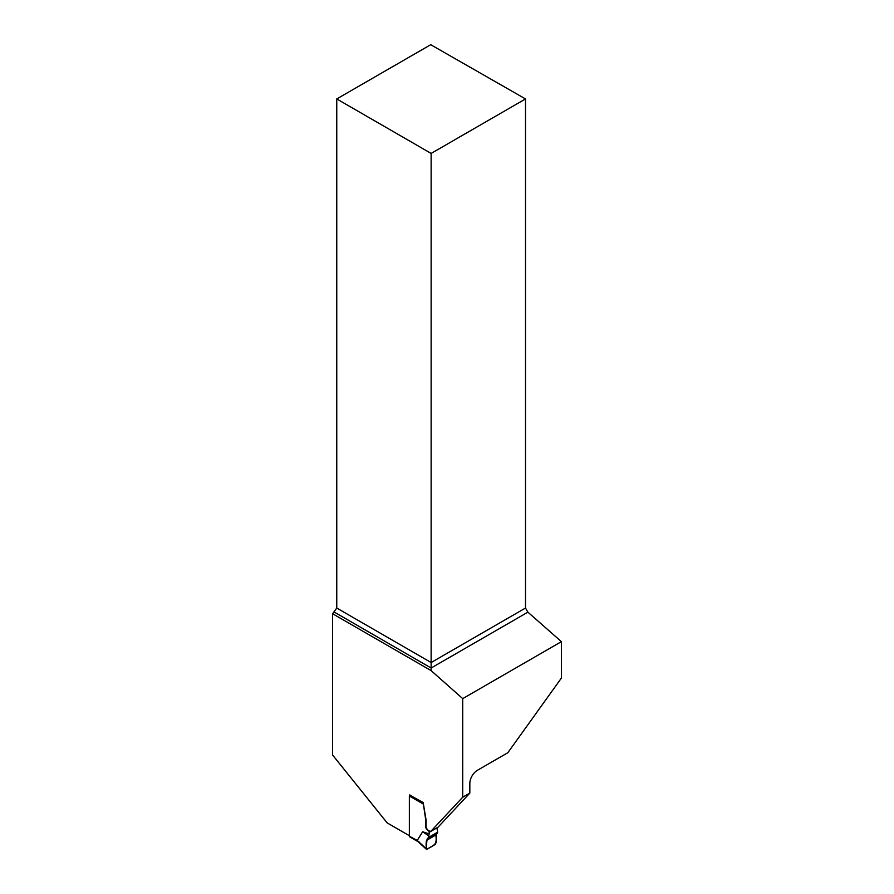 <?xml version="1.0" encoding="UTF-8"?>
<svg xmlns="http://www.w3.org/2000/svg" width="894" height="894" viewBox="0 0 894 894"><rect width="100%" height="100%" fill="white"/><g stroke="black" fill="none" stroke-linecap="round" stroke-linejoin="round"><path stroke-width="1.34" d="M423.231 802.879L425.656 819.429A6.716 3.878 60 0 1 425.756 820.636L425.756 827.006A2.011 1.162 -120 0 0 426.695 829.096L428.55 830.951L426.997 828.928A2.011 1.162 60 0 1 426.058 826.838L426.058 820.457A6.716 3.878 -120 0 0 425.957 819.262L423.175 802.555L409.664 795.057M423.074 803.929L409.363 796.018L409.363 836.214A1.341 0.771 120 0 0 409.642 836.829L418.157 841.735M409.363 836.214L417.219 840.438L426.092 848.562L427.064 839.187L428.382 837.51L437.68 832.135L437.144 833.364L427.813 838.751L437.144 833.364M436.887 827.855A1.341 0.771 60 0 1 436.887 827.878L429.176 832.336L429.176 833.89L422.638 831.766L417.219 840.438M429.176 832.336A1.341 0.771 -120 0 0 428.55 830.951M437.68 832.135L436.887 827.878M429.176 833.89L428.382 837.51M409.363 796.018A1.341 0.771 -60 0 1 409.81 794.833M419.409 842.193L417.9 841.5L426.237 849.144M436.317 833.834L427.064 839.187L436.317 833.834L436.183 842.74L433.355 845.512A41.705 24.082 -60 0 1 428.908 848.082L427.03 849.166L426.092 848.562M422.638 831.766L428.472 835.7M336.759 98.943L431.132 153.433L525.504 98.943L430.718 44.7L336.759 98.943L336.759 608.043L332.602 613.742L332.602 755.028L387.136 822.871L409.363 835.7M462.712 797.213L462.712 698.627L561.398 641.646L561.398 678.077L507.826 752.726L477.43 770.27A10.739 6.202 120 0 0 469.831 783.435L469.831 793.101L462.712 797.213L430.874 831.331L428.986 830.928A1.341 0.771 -120 0 0 428.852 830.772M332.602 613.742L431.132 670.623L462.712 698.627M469.831 793.101L438.004 827.218L430.874 831.331M431.132 670.623L431.132 668.019L527.896 612.155L525.504 608.043L431.132 662.532L431.132 153.433M334.39 612.155L431.132 668.019L431.132 662.532L336.759 608.043M525.504 98.943L525.504 608.043M527.896 612.155L561.398 641.646M426.494 840.416C425.846 844.316 426.025 847.233 427.03 849.166L435.244 844.428C436.25 841.332 436.428 838.214 435.78 835.063L426.494 840.416L435.78 835.063"/></g></svg>
